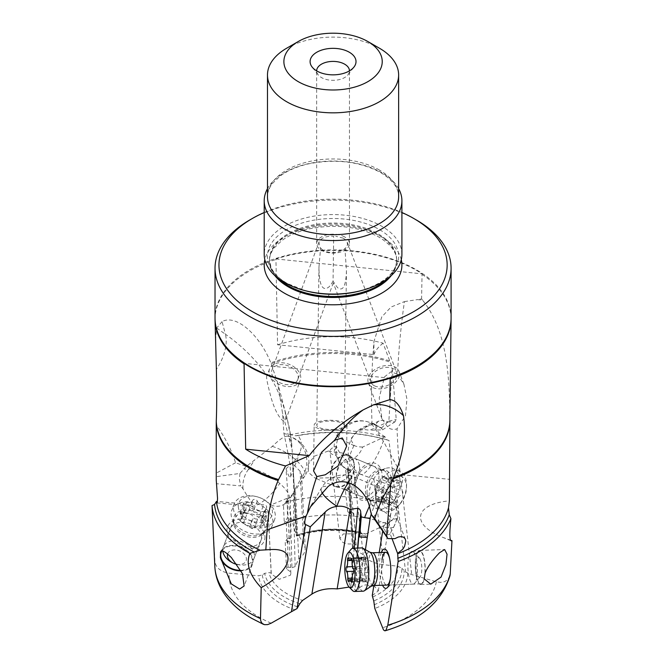 <?xml version="1.0" encoding="UTF-8"?>
<svg xmlns="http://www.w3.org/2000/svg" width="664" height="664" viewBox="0 0 664 664"><rect width="100%" height="100%" fill="white"/><g stroke="black" fill="none" stroke-linecap="round" stroke-linejoin="round"><path stroke-width="0.5" stroke-dasharray="3.32 2.49" d="M286.508 568.915L285.196 541.724L287.23 542.812L286.333 524.087L284.292 522.767L283.462 505.603A18.467 6.076 106.2 0 0 285.835 501.992L287.288 499.345L290.127 497.162L291.928 567.703L287.968 567.097L286.508 568.915L290.193 571.596L290.84 573.497L290.508 575.157L279.187 579.323L271.169 573.879L271.244 572.966L268.92 572.609A64.757 37.383 0 0 0 302.585 600.43M291.928 567.703L295.14 566.633L298.792 558.756C303.174 555.726 305.315 552.232 305.216 548.281L303.664 543.525L298.808 535.715L297.555 534.968A68.774 39.707 180 0 1 360.71 532.619L359.971 532.312M296.758 536.039C318.488 529.142 340.757 528.552 363.565 534.279L360.71 532.619L357.381 532.794L355.68 533.781L343.288 533.931L339.86 538.62L342.765 542.314C346.168 544.073 349.953 544.447 354.128 543.434L356.128 545.078L353.231 546.746L352.468 547.875L353.24 548.896L363.225 554.656C366.926 560.109 373.732 563.462 383.626 564.707L397.777 566.184L401.82 568.226A68.774 39.707 180 0 1 373.766 600.978M372.247 595.591L378.331 590.852L373.873 585.573M373.774 585.54L365.897 584.868C361.648 585.656 359.207 587.325 358.56 589.856L363.565 558.988L358.543 589.981L355.074 590.163L354.02 587.881L350.799 586.81L349.148 587.067M212.555 517.131L214.895 561.785C216.19 568.069 220.938 571.87 229.13 573.19L258.587 575.779L262.238 574.991L264.695 573.331L268.92 572.609M216.962 502.947L251.374 505.985L246.41 504.076L248.112 505.802C251.756 508.939 256.661 510.882 262.811 511.629L267.343 511.894A20.501 14.367 -158.9 0 0 268.239 511.886L271.244 572.966M246.41 504.076L217.418 501.503M264.969 536.628A19.671 13.786 21.1 0 1 246.676 548.074A19.671 13.786 21.1 0 1 226.972 530.752A19.671 13.786 21.1 0 1 245.265 519.314A19.671 13.786 21.1 0 1 264.969 536.628M271.169 573.879L268.239 511.886C268.629 512.06 269.559 509.728 271.045 504.881A9.835 6.706 -2.8 0 0 286.856 501.038A9.835 6.706 -2.8 0 0 287.18 499.087A9.835 6.706 -2.8 0 0 287.072 498.324L286.806 502.225L285.711 504.101L283.462 505.603M287.23 542.812A11.147 3.669 106.2 0 0 288.309 541.426L285.935 540.737A11.147 3.669 -73.8 0 1 285.196 541.724M285.935 540.737L287.678 538.114L287.968 567.097M287.288 499.345L287.471 517.887L285.014 521.572L287.387 522.261A11.147 3.669 106.2 0 0 286.333 524.087M287.387 522.261L290.043 518.285L287.471 517.887M290.043 518.285L290.251 538.521L288.309 541.426M287.678 538.114L290.251 538.521M298.792 558.756L295.339 488.621L293.264 493.203L290.127 497.162M359.938 532.296C338.54 527.332 317.799 528.17 297.721 534.819L296.542 536.039L296.484 535.192A74.659 43.102 180 0 1 365.773 534.022L362.868 533.972A71.114 41.06 0 0 0 296.941 535.881L292.99 464.011L300.103 471.241L301.556 474.362L301.182 478.229M295.339 488.621L301.091 478.52M365.773 534.022L387.668 523.879C393.652 520.36 396.599 514.758 396.508 507.072L389.004 440.506L386.913 439.792L384.912 436.713L362.668 447.046L361.672 449.47C358.842 455.197 354.327 459.131 348.135 461.264A20.501 13.371 -67.5 0 1 347.455 461.463L355.68 533.781M354.186 489.675A19.671 12.823 112.5 0 0 370.039 498.672A19.671 12.823 112.5 0 0 382.007 473.615A19.671 12.823 112.5 0 0 366.163 464.626A19.671 12.823 112.5 0 0 354.186 489.675M354.128 543.434L350.426 511.238L347.803 511.736L345.255 489.551L347.845 488.779L345.504 468.46A18.467 8.4 -113.3 0 0 347.38 469.772A18.467 8.4 -113.3 0 0 348.7 470.411A26.228 23.921 -72.2 0 1 339.038 436.074A26.228 23.921 -72.2 0 1 368.387 422.013A26.228 23.921 -72.2 0 1 371.674 423.375A26.228 6.424 -63.6 0 0 363.689 429.442L369.723 430.264L388.042 421.93L384.182 420.453L381.036 420.387L378.322 421.391L376.529 423.292L375.841 425.649L376.139 428.164L377.335 430.728L379.393 433.227L384.912 436.713M347.455 461.463C342.101 456.674 338.433 451.603 336.449 446.258A9.835 4.831 -6.5 0 0 329.975 451.661A9.835 4.831 -6.5 0 0 332.788 454.566A9.835 4.831 -6.5 0 0 336.092 455.371L338.798 461.721L342.026 465.721L345.504 468.46M351.895 514.542L349.272 512.89L351.414 511.969L353.771 513.455L351.895 514.542L350.252 492.464L346.666 490.206A11.147 5.071 -113.3 0 0 345.255 489.551M347.803 511.736A11.147 5.071 -113.3 0 0 349.272 512.89M351.414 511.969A11.147 5.071 66.7 0 1 350.426 511.238M353.771 513.455L356.128 545.078M350.252 492.464L352.136 491.377L348.816 489.285A11.147 5.071 66.7 0 0 347.845 488.779M348.7 470.411L350.625 471.141L352.136 491.377M350.625 471.141L348.318 469.489L353.231 546.746M348.318 469.489C347.197 468.427 347.139 468.095 348.119 468.477L347.43 468.427M353.24 548.896L348.119 468.477L353.779 471.631L363.225 554.656M395.893 486.778C389.818 485.118 382.489 482.562 373.898 479.117L361.042 474.445A26.228 6.424 -63.6 0 0 378.804 452.201A26.228 6.424 -63.6 0 0 383.311 441.07L401.446 474.644C402.998 478.727 402.973 481.74 401.371 483.666L395.893 486.778L405.588 572.053L401.82 568.226M353.779 471.631L361.257 474.544M449.984 575.68L447.752 579.672L444.639 581.656L440.655 582.403L436.356 581.788L411.713 574.584L405.588 572.053M405.422 539.367L397.238 518.493L393.744 526.984L390.092 533.69L392.042 538.67M390.092 533.69L389.386 534.412C387.593 535.516 385.693 533.034 383.692 526.975A20.501 5.934 87.9 0 1 383.485 526.286L382.663 531.316M379.227 552.539L373.873 585.54M381.368 552.465A19.671 5.694 -92.1 0 0 380.015 557.76A19.671 5.694 -92.1 0 0 382.547 585.225M365.416 549.676L363.548 559.096A11.147 9.23 170.9 0 1 361.83 559.096L357.722 558.831L355.074 590.163M370.23 517.87L367.067 537.392M383.485 526.286C388.448 521.107 391.179 515.098 391.677 508.275A9.835 5.337 9.2 0 0 391.785 507.827A9.835 5.337 9.2 0 0 379.534 500.772A9.835 5.337 9.2 0 0 376.007 501.353L371.309 513.679M357.722 558.831L357.033 557.353L361.589 557.644L361.83 559.096M357.813 548.057L357.033 557.353M354.634 485.616A26.228 4.922 -66.8 0 0 354.493 477.076A26.228 4.922 -66.8 0 0 348.401 482.562M369.516 506.084A26.228 4.922 113.2 0 1 380.389 489.385A26.228 4.922 113.2 0 1 382.115 488.936A26.228 4.922 113.2 0 1 379.069 508.001L368.703 503.553M216.256 424.213L216.256 480.205M390.175 378.214L244.061 363.341M422.536 300.111L421.582 298.974L417.382 299.613L422.536 300.111C447.652 331.328 449.486 377.974 449.785 417.324L449.794 418.635A116.806 67.438 180 0 1 449.86 420.951M397.504 374.23L403.953 384.348L406.924 399.13L405.48 415.739L397.072 428.795C393.918 429.94 390.913 429.517 388.05 427.516L381.924 418.727L379.227 397.877L384.506 376.853L391.071 371.757L397.504 374.23A262.288 91.01 -84.4 0 1 404.434 301.605L391.079 307.034L381.783 316.869L373.94 341.495L373.898 354.584L277.569 344.782L275.942 258.952A118.026 68.143 0 0 1 416.519 270.397A118.026 68.143 0 0 1 416.652 270.48A118.026 68.143 180 0 1 422.055 273.825L421.582 298.974M275.942 258.952L422.055 273.825M404.434 301.605L417.382 299.613M277.569 344.782A116.997 67.545 180 0 1 383.095 343.188L392.216 367.607L396.217 419.54L394.98 421.839L388.042 421.93M269.534 369.01A16.392 11.18 20.2 0 0 280.88 385.095A16.392 11.18 20.2 0 0 300.211 380.572A16.392 11.18 20.2 0 0 300.302 380.314A16.392 11.18 20.2 0 0 288.956 364.237A16.392 11.18 20.2 0 0 269.625 368.761A16.392 11.18 20.2 0 0 269.534 369.01L267.061 375.782A262.288 189.979 165.2 0 0 225.395 334.208L222.075 321.617C236.011 313.781 259.69 334.913 270.829 362.826L277.552 382.456L282.565 413.357L283.96 433.625C289.147 457.579 291.338 472.038 290.525 476.993C289.869 478.42 288.359 475.69 286.001 468.801L288.466 501.453C289.155 508.881 290.218 515.032 291.662 519.895L296.542 536.039M222.075 321.617L216.655 328.033L215.31 342.392M292.99 464.011L291.571 441.792L287.703 436.173C284.823 435.808 279.677 439.228 272.273 446.416L246.253 466.435L235.554 462.766C231.279 449.379 224.847 436.87 216.256 425.259M287.703 436.173L287.429 436.115A26.228 26.228 0 0 1 304.602 476.337A26.228 9.562 33.4 0 1 301.282 478.238A26.228 24.103 96.6 0 0 298.094 441.419A26.228 24.103 96.6 0 0 287.703 436.173M267.028 375.849C265.791 375.65 267.177 383.028 271.186 397.993C277.403 419.142 285.171 423.906 285.802 419.789L300.302 380.314M285.802 419.789L285.279 412.568C284.698 409.074 281.669 400.699 276.191 387.444C270.704 377.409 267.667 373.525 267.061 375.782M235.554 462.766L216.389 473.059M246.253 466.435L239.953 473.44L216.323 476.652M239.953 473.44L239.413 479.483L240.733 485.915L216.323 483.683M262.811 511.629L264.015 511.77A26.228 24.103 96.6 0 1 251.614 506.2A26.228 24.103 96.6 0 1 251.374 505.985C255.408 506.474 248.701 498.805 243.007 488.862L240.733 485.915M285.835 501.992A26.228 9.562 -146.6 0 0 288.923 500.141A26.228 9.562 -146.6 0 0 279.752 483.409A26.228 9.562 -146.6 0 0 248.436 469.382L254.32 460.451M287.072 498.324L271.045 504.881M284.292 522.767A11.147 3.669 -73.8 0 1 285.014 521.572M272.273 446.416A26.228 9.562 33.4 0 1 296.559 460.625A26.228 9.562 33.4 0 1 304.602 476.337L288.923 500.141A26.228 26.228 0 0 1 285.628 504.192M389.004 440.506A121.13 69.936 180 0 0 298.352 435.526L301.058 440.954L301.39 447.187L300.128 452.051L294.999 460.517L286.001 468.801M328.215 451.039L344.375 453.338L353.663 460.6L354.559 466.219L350.683 471.855L339.296 477.657L315.043 478.08L308.503 472.453L308.054 464.509L314.412 456.151L328.215 451.039M298.352 435.526L295.862 435.783L283.96 433.625M362.668 447.046C358.087 446.905 355.215 446.324 354.061 445.303L350.434 439.153L357.796 430.861L363.689 429.442M383.311 441.07L372.072 424.354L373.11 423.698L374.313 423.914L381.426 427.998L382.564 429.84L369.723 430.264M382.564 429.84L394.98 421.839M336.092 455.371L334.44 450.814L336.449 446.258M372.263 424.836A26.228 23.921 107.8 0 0 348.89 445.951A26.228 23.921 107.8 0 0 361.042 474.445L360.901 474.395M383.095 343.188C378.663 346.6 375.592 350.401 373.898 354.584M381.426 427.998L388.863 421.067L392.216 367.615M297.804 379.509A13.77 9.396 -159.8 0 1 281.611 383.46A13.77 9.396 -159.8 0 1 271.991 369.914A13.77 9.396 -159.8 0 1 272.032 369.823A13.77 9.396 -159.8 0 1 288.226 365.872A13.77 9.396 -159.8 0 1 297.846 379.418A13.77 9.396 -159.8 0 1 297.804 379.509M321.608 249.1L322.953 250.087C326.846 252.32 331.502 253.05 336.938 252.27L344.94 248.9L346.459 270.671C345.944 286.234 342.931 291.861 337.428 287.537L333.062 281.229L333.677 236.401L331.568 236.16C325.028 236.417 320.828 238.384 318.961 242.061L319.658 246.942L321.608 249.1L319.658 246.942M333.677 236.401L331.568 236.16M344.649 236.932A16.392 9.462 0 0 0 326.788 234.882A16.392 9.462 0 0 0 316.662 243.63A16.392 9.462 0 0 0 321.467 250.32A16.392 9.462 0 0 0 339.329 252.37A16.392 9.462 0 0 0 349.455 243.63A16.392 9.462 0 0 0 344.649 236.932M343.271 238.177L335.776 236.268M333.062 281.229C331.07 284.557 329.535 286.582 328.456 287.313C322.272 291.463 319.102 284.748 318.961 267.152L320.563 248.286M334.507 429.401A13.77 4.225 -179.2 0 1 316.794 425.109A13.77 4.225 -179.2 0 1 326.622 421.2A13.77 4.225 -179.2 0 1 344.334 425.491A13.77 4.225 -179.2 0 1 334.507 429.401M343.354 238.227L345.72 239.92L347.222 242.144L347.413 244.974L346.002 247.614L343.736 249.664M335.054 430.197A16.392 5.03 0.8 0 0 346.957 425.524A16.392 5.03 0.8 0 0 326.074 420.403A16.392 5.03 0.8 0 0 314.172 425.076A16.392 5.03 0.8 0 0 335.054 430.197M449.86 427.359L449.794 418.635M372.894 387.552A16.392 10.881 -20.8 0 0 391.718 385.278A16.392 10.881 -20.8 0 0 399.022 371.35A16.392 10.881 -20.8 0 0 394.491 366.769A16.392 10.881 -20.8 0 0 375.666 369.043A16.392 10.881 -20.8 0 0 368.362 382.97A16.392 10.881 -20.8 0 0 372.894 387.552M374.745 385.95A13.77 9.138 159.2 0 1 370.819 382.041A13.77 9.138 159.2 0 1 376.878 370.387A13.77 9.138 159.2 0 1 392.64 368.371A13.77 9.138 159.2 0 1 396.566 372.28A13.77 9.138 159.2 0 1 390.507 383.933A13.77 9.138 159.2 0 1 374.745 385.95M346.002 247.614L344.94 248.9M370.819 382.041L333.286 282.939M450.773 540.272L442.548 537.259C410.344 524.568 414.22 503.984 449.395 500.863M376.654 522.941L388.714 522.585L394.814 538.67M397.238 518.493L392.482 519.497L388.714 522.585M376.007 501.353L380.455 501.536C384.174 501.503 387.917 503.744 391.677 508.275M365.349 537.325L365.117 535.873A11.147 9.23 -9.1 0 1 367.59 536.28M365.117 535.873L358.875 535.474M364.138 557.561A11.147 9.23 -9.1 0 1 361.589 557.644M425.068 573.215A17.048 4.939 -92.1 0 0 422.52 553.328A17.048 4.939 -92.1 0 0 419.615 550.431A17.048 4.939 -92.1 0 0 415.291 567.645A17.048 4.939 -92.1 0 0 420.843 584.511A17.048 4.939 -92.1 0 0 424.263 578.925M424.47 576.609A16.392 4.748 87.9 0 1 420.818 583.855A16.392 4.748 87.9 0 1 416.303 575.248A16.392 4.748 87.9 0 1 415.988 558.333A16.392 4.748 87.9 0 1 419.64 551.087A16.392 4.748 87.9 0 1 424.155 559.694A16.392 4.748 87.9 0 1 424.47 576.609M389.66 558.598A16.392 4.748 87.9 0 1 389.868 559.445A16.392 4.748 87.9 0 1 390.515 577.655A16.392 4.748 87.9 0 1 390.49 577.829A16.392 4.748 87.9 0 1 390.374 578.51M420.818 583.855L386.838 585.075A16.392 4.748 87.9 0 1 382.323 576.468A16.392 4.748 87.9 0 1 382.007 559.553M316.662 243.63L316.662 70.865A16.392 9.462 0 0 0 318.097 74.733A16.392 9.462 0 0 0 321.467 77.555A16.392 9.462 0 0 0 348.019 74.733A16.392 9.462 0 0 0 349.455 70.865L349.455 243.63M379.426 48.206A65.57 37.856 0 0 0 286.69 48.206M398.632 188.676A68.849 39.749 0 0 0 381.742 172.69A68.849 39.749 0 0 0 267.484 188.676M401.911 254.337A68.849 39.749 0 0 0 381.742 226.225A68.849 39.749 0 0 0 306.71 217.609A68.849 39.749 0 0 0 264.206 254.337M264.206 212.513A114.092 65.869 180 0 1 401.911 212.513M249.598 220.074A118.026 68.143 180 0 1 416.519 220.074M388.863 421.067L396.217 419.54M353.663 460.6A17.048 11.114 112.5 0 0 348.924 455.23A17.048 11.114 112.5 0 0 340.707 456.218A17.048 11.114 112.5 0 0 330.498 472.411A17.048 11.114 112.5 0 0 335.851 486.72A17.048 11.114 112.5 0 0 348.21 482.321A17.048 11.114 112.5 0 0 354.559 466.219M353.978 464.277A16.392 10.69 -67.5 0 1 348.716 481.043A16.392 10.69 -67.5 0 1 336.1 486.114A16.392 10.69 -67.5 0 1 330.796 477.665A16.392 10.69 -67.5 0 1 336.059 460.899A16.392 10.69 -67.5 0 1 348.675 455.836A16.392 10.69 -67.5 0 1 353.978 464.277M378.853 474.602A16.392 10.69 112.5 0 0 373.55 466.161A16.392 10.69 112.5 0 0 360.934 471.224A16.392 10.69 112.5 0 0 355.672 487.99A16.392 10.69 112.5 0 0 360.984 496.44A16.392 10.69 112.5 0 0 373.591 491.368A16.392 10.69 112.5 0 0 378.853 474.602M220.606 552.133A17.048 11.944 21.1 0 1 220.647 552.016A17.048 11.944 21.1 0 1 235.944 545.683A17.048 11.944 21.1 0 1 252.469 564.267A17.048 11.944 21.1 0 1 241.115 570.849M240.858 570.368A16.392 11.487 -158.9 0 0 251.855 564.035A16.392 11.487 -158.9 0 0 252.395 560.59A16.392 11.487 -158.9 0 0 239.331 546.945A16.392 11.487 -158.9 0 0 221.892 550.962M261.5 536.935A16.392 11.487 -158.9 0 0 247.456 523.008A16.392 11.487 -158.9 0 0 230.367 528.594A16.392 11.487 -158.9 0 0 229.827 532.038A16.392 11.487 -158.9 0 0 243.879 545.966A16.392 11.487 -158.9 0 0 260.96 540.371A16.392 11.487 -158.9 0 0 261.5 536.935M420.262 559.362A9.835 2.847 -92.1 0 0 419.465 558.117A9.835 2.847 -92.1 0 0 416.394 562.034A9.835 2.847 -92.1 0 0 416.859 573.455A9.835 2.847 -92.1 0 0 420.138 576.858A9.835 2.847 -92.1 0 0 421.482 572.999A9.835 2.847 -92.1 0 0 420.262 559.362M416.909 576.883A16.392 4.748 87.9 0 1 414.66 583.307A16.392 4.748 87.9 0 1 413.257 584.129A16.392 4.748 87.9 0 1 408.742 575.522A16.392 4.748 87.9 0 1 408.426 558.598A16.392 4.748 -92.1 0 1 412.078 551.361A16.392 4.748 -92.1 0 1 413.539 552.074A16.392 4.748 -92.1 0 1 414.867 554.149A16.392 4.748 -92.1 0 1 416.909 576.883M363.266 591.168A21.638 6.266 87.9 0 1 357.307 579.813A21.638 6.266 87.9 0 1 356.892 557.478A21.638 6.266 87.9 0 1 361.714 547.916M352.551 590.537A21.638 6.266 87.9 0 1 348.11 557.793A21.638 6.266 87.9 0 1 351.073 549.319M362.453 581.033L361.938 580.618A50.613 39.915 155.1 0 0 365.474 569.438A50.613 39.915 155.1 0 0 365.549 558.374L367.482 567.936L367.64 571.596L366.528 578.867L365.598 581.78L364.586 579.074L363.183 580.411L361.938 580.618L361.963 577.796C362.685 574.609 362.287 572.36 360.784 571.032L359.838 568.475L362.087 564.093L361.664 557.42L362.237 557.287L364.577 559.86L365.549 558.374L351.812 559.03M227.627 553.984A9.835 6.889 21.1 0 1 236.55 550.058A9.835 6.889 21.1 0 1 246.402 558.714A9.835 6.889 21.1 0 1 237.065 564.4M232.309 519.563A21.638 15.164 -158.9 0 0 265.575 532.37A21.638 15.164 -158.9 0 0 272.223 525.722A21.638 15.164 -158.9 0 0 272.929 521.182A21.638 15.164 -158.9 0 0 254.387 502.797A21.638 15.164 -158.9 0 0 231.836 510.176A21.638 15.164 -158.9 0 0 231.13 514.716A21.638 15.164 -158.9 0 0 232.309 519.563L234.351 524.278A17.272 12.101 -158.9 0 0 260.902 534.495A17.272 12.101 -158.9 0 0 266.779 525.564A17.272 12.101 -158.9 0 0 249.473 510.359A17.272 12.101 -158.9 0 0 233.413 520.402A17.272 12.101 -158.9 0 0 234.351 524.278L233.628 521.414L233.952 519.281A16.392 11.487 -158.9 0 0 233.421 522.717A16.392 11.487 -158.9 0 0 247.464 536.645A16.392 11.487 -158.9 0 0 264.554 531.059A16.392 11.487 -158.9 0 0 265.085 527.614A16.392 11.487 -158.9 0 0 251.042 513.687A16.392 11.487 -158.9 0 0 233.952 519.281L223.287 546.987A16.392 11.487 21.1 0 0 222.747 550.431A16.392 11.487 -158.9 0 0 222.797 551.004M231.645 562.292A16.392 11.487 -158.9 0 0 237.422 564.516A16.392 11.487 -158.9 0 0 253.88 558.764A16.392 11.487 -158.9 0 0 254.42 555.328A16.392 11.487 21.1 0 0 237.994 540.894A16.392 11.487 21.1 0 0 223.287 546.987M275.286 515.065A21.638 15.164 -158.9 0 0 263.55 499.411A21.638 15.164 -158.9 0 0 255.914 496.473A21.638 15.164 -158.9 0 0 234.193 504.059A21.638 15.164 -158.9 0 0 233.479 508.599A21.638 15.164 -158.9 0 0 252.021 526.992A21.638 15.164 -158.9 0 0 274.581 519.605A21.638 15.164 -158.9 0 0 275.286 515.065M238.293 506.566A17.704 12.408 -158.9 0 0 256.03 522.153A17.704 12.408 -158.9 0 0 272.489 511.861A17.704 12.408 -158.9 0 0 262.886 499.046A17.704 12.408 -158.9 0 0 256.644 496.647A17.704 12.408 -158.9 0 0 238.293 506.566M246.543 502.167A5.295 3.71 -158.9 0 0 252.652 500.54A5.295 3.71 -158.9 0 0 252.71 500.39A2.424 1.701 21.1 0 1 252.735 500.316A2.424 1.701 21.1 0 1 254.959 499.419A2.424 1.701 21.1 0 1 257.242 501.088A5.295 3.71 -158.9 0 0 263.674 504.814A2.424 1.701 21.1 0 1 266.007 505.653A2.424 1.701 21.1 0 1 266.646 507.495A2.424 1.701 21.1 0 1 266.09 508.134A5.295 3.71 -158.9 0 0 264.878 509.545A5.295 3.71 -158.9 0 0 264.712 510.657A5.295 3.71 -158.9 0 0 266.364 513.645A2.424 1.701 21.1 0 1 267.044 515.521A2.424 1.701 21.1 0 1 264.239 516.268A5.295 3.71 -158.9 0 0 258.13 517.887A5.295 3.71 -158.9 0 0 258.08 518.044A2.424 1.701 21.1 0 1 258.055 518.111A2.424 1.701 21.1 0 1 255.823 519.007A2.424 1.701 21.1 0 1 253.54 517.339A5.295 3.71 -158.9 0 0 247.108 513.612A2.424 1.701 21.1 0 1 244.061 511.446A2.424 1.701 21.1 0 1 244.136 510.94A2.424 1.701 21.1 0 1 244.692 510.292A5.295 3.71 -158.9 0 0 245.904 508.881A5.295 3.71 -158.9 0 0 244.418 504.781A2.424 1.701 21.1 0 1 243.663 503.42A2.424 1.701 21.1 0 1 243.738 502.905A2.424 1.701 21.1 0 1 246.543 502.167L242.742 512.044L241.248 511.687L240.044 512.517L242.011 518.991L240.343 521.099L243.306 523.489L252.179 528.619L254.279 527.921C255.101 526.278 257.151 525.68 260.437 526.137L262.081 526.096L263.401 524.9L260.786 520.85L262.936 516.185L262.064 515.09L259.873 514.691C256.636 515.032 254.486 513.787 253.441 510.965L251.208 509.022L248.909 510.259C247.763 512.741 245.705 513.33 242.742 512.044M244.692 510.292L240.343 521.099M342.367 462.849A9.835 6.416 112.5 0 0 340.159 464.617A9.835 6.416 112.5 0 0 336.316 473.889A9.835 6.416 112.5 0 0 336.374 475.382A9.835 6.416 112.5 0 0 344.301 479.873A9.835 6.416 112.5 0 0 350.285 467.348A9.835 6.416 112.5 0 0 342.367 462.849M359.514 466.576A16.392 10.69 -67.5 0 1 354.252 483.342A16.392 10.69 -67.5 0 1 341.636 488.413A16.392 10.69 -67.5 0 1 336.333 479.964A16.392 10.69 112.5 0 1 336.225 477.466A16.392 10.69 112.5 0 1 342.641 462.019A16.392 10.69 112.5 0 1 346.309 459.081A16.392 10.69 112.5 0 1 354.211 458.127A16.392 10.69 112.5 0 1 359.514 466.576M399.96 479.682A21.638 14.11 -67.5 0 1 393.005 501.81A21.638 14.11 -67.5 0 1 376.363 508.499A21.638 14.11 -67.5 0 1 370.985 503.179A21.638 14.11 -67.5 0 1 369.358 497.353A21.638 14.11 -67.5 0 1 385.386 468.485A21.638 14.11 -67.5 0 1 392.947 468.535A21.638 14.11 -67.5 0 1 399.96 479.682M375.782 500.017A21.638 14.11 -67.5 0 1 382.73 477.889A21.638 14.11 -67.5 0 1 399.379 471.199A21.638 14.11 -67.5 0 1 406.385 482.354A21.638 14.11 -67.5 0 1 406.526 485.641A21.638 14.11 -67.5 0 1 398.06 506.034A21.638 14.11 -67.5 0 1 382.788 511.172A21.638 14.11 -67.5 0 1 375.782 500.017M406.36 485.102A17.704 11.545 -67.5 0 1 406.476 487.791A17.704 11.545 -67.5 0 1 399.545 504.474A17.704 11.545 -67.5 0 1 381.319 499.552A17.704 11.545 -67.5 0 1 392.1 477.009A17.704 11.545 -67.5 0 1 406.36 485.102M399.338 481.931A5.295 3.453 -67.5 0 1 395.819 482.969A5.295 3.453 -67.5 0 1 394.358 481.334A2.424 1.585 112.5 0 0 393.686 480.587A2.424 1.585 112.5 0 0 391.038 483.251A5.295 3.453 -67.5 0 1 386.797 489.169A2.424 1.585 112.5 0 0 384.971 491.269A2.424 1.585 112.5 0 0 385.535 493.651A5.295 3.453 -67.5 0 1 387.021 496.265A5.295 3.453 -67.5 0 1 386.274 500.166A2.424 1.585 112.5 0 0 386.722 503.204A2.424 1.585 112.5 0 0 388.34 502.731A5.295 3.453 -67.5 0 1 391.86 501.685A5.295 3.453 -67.5 0 1 393.32 503.32A2.424 1.585 112.5 0 0 393.993 504.076A2.424 1.585 112.5 0 0 396.64 501.411A5.295 3.453 -67.5 0 1 400.882 495.485A2.424 1.585 112.5 0 0 402.824 492.207A2.424 1.585 112.5 0 0 402.143 491.011A5.295 3.453 -67.5 0 1 401.396 484.488A2.424 1.585 112.5 0 0 401.737 482.703A2.424 1.585 112.5 0 0 400.956 481.45A2.424 1.585 112.5 0 0 399.338 481.931L388.955 477.615L386.456 478.678L385.112 478.528L383.975 477.026L394.358 481.334M388.955 477.615L391.129 477.424L391.586 478.487L391.013 480.18C389.311 483.027 389.56 485.201 391.76 486.695L392.665 487.99L390.498 491.177C387.734 491.833 386.323 493.809 386.257 497.095L384.464 499.942L380.978 497.178L378.746 497.602L377.003 499.062L376.139 498.614L375.733 497.336L376.297 491.816L374.861 489.003L374.894 486.969L382.414 476.528L383.975 477.026L383.501 476.354M357.381 532.794A64.757 37.383 0 0 0 298.808 535.715M372.869 596.928A64.757 37.383 0 0 0 397.777 566.184M299.796 603.734A68.774 39.707 180 0 1 284.424 597.052A68.774 39.707 180 0 1 264.695 573.331M293.264 493.203L295.14 566.633M303.664 543.525L300.103 471.241M373.898 479.117L383.626 564.707M401.371 483.666L411.713 574.584M374.073 604.796A71.114 41.06 0 0 0 404.177 570.882M407.713 573.273A74.659 43.102 180 0 1 374.82 608.498M357.564 548.066L354.02 587.881M354.236 548.19L350.799 586.81M321.733 491.966A26.228 8.101 30.1 0 1 321.451 488.04A26.228 8.101 30.1 0 1 322.272 487.168A26.228 8.101 30.1 0 1 328.165 486.43M294.974 609.842A74.659 43.102 180 0 1 280.391 603.319A74.659 43.102 180 0 1 280.266 603.244A74.659 43.102 180 0 1 258.587 575.779M271.161 623.189A103.974 60.026 180 0 1 259.541 617.404A103.974 60.026 180 0 1 229.13 573.19M262.238 574.991A71.114 41.06 0 0 0 282.773 600.289A71.114 41.06 0 0 0 282.889 600.356A71.114 41.06 0 0 0 298.053 606.996M214.895 561.785A118.275 68.284 0 0 0 214.829 566.508M449.868 420.37A116.814 67.438 0 0 0 449.785 417.324M422.047 274.348A118.026 68.143 180 0 1 451.08 319.583M451.088 318.056A118.026 68.143 0 0 0 416.652 269.949A118.026 68.143 0 0 0 416.519 269.874A118.026 68.143 0 0 0 287.894 255.101A118.026 68.143 0 0 0 215.028 318.056M215.036 319.583A118.026 68.143 180 0 1 275.95 259.475M389.453 360.842A116.814 67.438 0 0 0 270.829 362.826M291.67 445.76A262.288 189.979 165.2 0 0 287.412 419.847A262.288 189.979 165.2 0 0 285.279 412.568M216.655 328.033L225.395 334.208A39.342 23.182 125.2 0 1 216.373 369.342M268.14 511.911A26.228 26.228 0 0 1 264.015 511.77A26.228 24.103 96.6 0 0 267.343 511.894M251.614 506.2A26.228 8.723 -48.7 0 0 277.286 486.895A26.228 8.723 -48.7 0 0 279.752 483.409M287.446 499.237L286.856 500.133M292.218 456.193L295.995 532.984M291.662 519.895A103.974 60.026 180 0 1 387.668 523.879M291.629 447.694L282.565 413.357M396.508 507.072A118.275 68.284 0 0 0 288.466 501.453M295.862 435.783A118.682 68.516 180 0 1 386.913 439.792M271.219 363.739A116.806 67.438 180 0 1 389.934 362.046M384.987 437.161A116.806 67.438 0 0 0 290.633 434.737M381.991 428.504L371.674 423.375L376.156 424.811M354.061 445.303A26.228 6.424 -63.6 0 0 353.912 445.61A26.228 1.594 25.5 0 1 336.723 435.684A26.228 1.594 25.5 0 1 337.611 435.675A26.228 1.594 25.5 0 1 339.038 436.074M353.912 445.61A26.228 6.424 -63.6 0 0 348.135 461.264M346.666 490.206L348.816 489.285M350.501 471.066L350.053 470.925M399.977 471.291A262.288 91.01 -84.4 0 1 397.072 428.795M401.446 474.644L449.52 479.325M393.744 526.984A26.228 8.101 30.1 0 1 393.644 527.05A26.228 8.101 30.1 0 1 383.692 526.975M393.644 527.05A26.228 24.684 55.4 0 0 384.273 491.451A26.228 24.684 55.4 0 0 380.389 489.385M373.4 517.779L379.069 508.001A26.228 8.101 30.1 0 1 392.482 519.497M436.356 581.788A103.974 60.026 180 0 1 382.373 627.804M379.426 170.059A65.57 37.856 0 0 0 307.963 161.85A65.57 37.856 0 0 0 267.484 196.826C267.434 192.444 269.086 187.995 272.447 183.488L280.341 175.894C287.354 170.714 296.335 166.797 307.283 164.124C334.88 158.48 359.29 161.252 380.513 172.457C392.781 180.102 398.823 188.227 398.632 196.826A65.57 37.856 0 0 0 379.426 170.059M387.917 278.357A63.603 36.719 0 0 0 396.665 259.773C396.524 272.622 384.63 282.93 360.967 290.683A65.62 37.889 0 0 0 379.459 229.603A65.62 37.889 0 0 0 286.657 229.603A65.62 37.889 0 0 0 286.657 283.188A65.62 37.889 0 0 0 305.149 290.683L286.997 283.337L281.951 280.05C276.465 275.909 272.804 271.584 270.978 267.094L269.451 259.773A63.603 36.719 0 0 0 278.199 278.357M391.262 275.568A63.603 36.719 0 0 0 396.665 260.761L396.665 259.773A63.603 36.719 0 0 0 378.032 233.803A63.603 36.719 0 0 0 308.718 225.843A63.603 36.719 0 0 0 269.451 259.773L269.451 260.761A63.603 36.719 0 0 0 274.854 275.568M396.665 260.761A63.603 36.719 0 0 0 378.032 234.79A63.603 36.719 0 0 0 308.718 226.831A63.603 36.719 0 0 0 269.451 260.761C269.401 256.545 270.995 252.254 274.24 247.896L281.909 240.509C288.74 235.479 297.489 231.67 308.154 229.088C334.913 223.643 358.568 226.341 379.119 237.197C391.021 244.618 396.864 252.478 396.665 260.761M401.28 259.69A68.849 39.749 0 0 0 381.742 236.932A68.849 39.749 0 0 0 311.067 227.378A68.849 39.749 0 0 0 264.836 259.69M243.007 488.862A26.228 24.103 96.6 0 1 248.436 469.382L243.779 468.842M373.45 585.557A16.392 4.748 87.9 0 1 368.935 576.95A16.392 4.748 87.9 0 1 368.62 560.026A16.392 4.748 87.9 0 1 372.272 552.788M371.209 586.246A17.272 5.005 87.9 0 1 365.856 578.776A17.272 5.005 87.9 0 1 365.258 559.652A17.272 5.005 87.9 0 1 369.989 552.257M366.296 561.171L352.111 561.686M367.482 567.936L353.289 568.45M367.541 572.617L353.356 573.123M366.528 578.867L352.343 579.373M365.374 580.925L352.26 581.398M363.183 580.411L348.99 580.925M361.963 577.796L352.269 578.145M360.784 571.032L353.846 571.281M360.718 566.351L352.509 566.649M361.731 560.109L352.103 560.449M362.893 558.042L348.7 558.548M248.909 510.259L252.71 500.39M257.242 501.088L253.441 510.965M240.617 514.658L244.418 504.781M243.306 523.489L247.108 513.612M249.739 527.216L253.54 517.339M254.279 527.921L258.08 518.044M260.437 526.137L264.239 516.268M262.562 523.522L266.364 513.645M262.288 518.011L266.09 508.134M259.873 514.691L263.674 504.814M252.179 528.619A50.613 10.699 -81.2 0 1 251.233 520.028M388.656 478.669A16.392 10.69 -67.5 0 1 383.394 495.435A16.392 10.69 -67.5 0 1 370.778 500.507A16.392 10.69 -67.5 0 1 365.474 492.057A16.392 10.69 -67.5 0 1 370.736 475.291A16.392 10.69 -67.5 0 1 383.344 470.228A16.392 10.69 -67.5 0 1 388.656 478.669M367.142 493.369A17.272 11.263 -67.5 0 1 379.941 470.328A17.272 11.263 -67.5 0 1 391.569 479.267A17.272 11.263 -67.5 0 1 383.136 499.826A17.272 11.263 -67.5 0 1 368.445 498.017A17.272 11.263 -67.5 0 1 367.142 493.369M391.038 483.251L380.655 478.935M391.013 480.18L401.396 484.488M391.76 486.695L402.143 491.011M390.498 491.177L400.882 495.485M386.257 497.095L396.64 501.411M382.937 499.013L393.32 503.32M377.949 498.415L388.34 502.731M375.89 495.859L386.274 500.166M375.152 489.335L385.535 493.651M376.413 484.861L386.797 489.169M290.84 573.43L287.18 499.087M301.605 474.926L305.216 548.232M339.86 538.62L329.975 451.661M347.446 469L352.468 547.908M378.331 590.852L391.785 507.827M397.197 519.48A26.228 26.228 0 0 0 382.115 488.936L354.493 477.076A26.228 26.228 0 0 0 321.451 488.04L312.346 503.76M270.771 549.568L263.01 549.842M291.562 441.792L287.412 419.847L277.552 382.456M296.534 535.69L292.957 463.032M290.525 476.993L300.128 452.051M379.102 420.959L357.796 430.861M374.313 423.914L368.387 422.013A26.228 26.228 0 0 0 334.44 450.814M341.96 465.663A26.228 26.228 0 0 0 347.28 469.714M372.072 424.354C370.894 397.512 371.525 369.889 373.965 341.503M333.295 282.922L297.846 379.418M318.961 267.152L316.794 425.109M346.459 270.671L344.334 425.491M313.541 470.876L314.172 425.076M346.674 446.158L346.957 425.524M403.953 384.348L399.022 371.35M381.924 418.727L368.362 382.97M347.222 242.144L396.566 372.28M318.936 242.144L271.991 369.914M442.548 537.259L451.337 540.911M420.843 584.511L430.753 584.154M419.615 550.431L444.648 549.535M412.078 551.361L419.64 551.087M389.868 559.445L389.444 557.635M390.515 577.655L390.233 579.489M318.097 74.733L312.105 67.006M348.019 74.733L354.012 67.006M348.924 455.23L344.375 453.338M335.851 486.72L315.043 478.08M373.55 466.161L348.675 455.836M360.984 496.44L336.1 486.114M252.469 564.267L244.111 585.98M230.367 528.594L221.261 552.257M260.96 540.371L251.855 564.035M420.138 576.858L414.66 583.307M386.838 585.075L413.257 584.129M419.465 558.117L413.539 552.074M365.308 557.959L351.331 558.457M365.789 581.772L351.754 582.278M364.138 579.091L352.352 579.514M362.536 581.025L348.558 581.531M362.32 557.204L348.135 557.71M364.129 559.876L352.086 560.308M265.575 532.37L260.902 534.495L264.554 531.059L253.88 558.764M234.193 504.059L231.836 510.176M274.581 519.605L272.223 525.722M256.644 496.647L255.914 496.473M262.886 499.046L263.55 499.411M248.934 510.184L252.735 500.316M248.851 510.417L252.652 500.54M240.011 512.6L243.738 502.905M242.103 518.758L245.904 508.881M240.393 520.676L244.136 510.94M254.254 527.98L258.055 518.111M254.329 527.764L258.13 517.887M263.243 525.398L267.044 515.521M261.002 519.613L264.878 509.545M262.844 517.372L266.646 507.495M370.985 503.179L368.445 498.017L370.778 500.507L341.636 488.413M385.386 468.485L379.941 470.328L383.344 470.228L354.211 458.127M336.316 473.889L336.225 477.466M340.159 464.617L342.641 462.019M399.379 471.199L392.947 468.535M382.788 511.172L376.363 508.499M406.476 487.791L406.526 485.641M399.545 504.474L398.06 506.034M383.435 476.329L393.686 480.587M385.435 478.661L395.819 482.969M390.689 477.192L400.956 481.45M383.734 499.818L393.993 504.076M381.476 497.377L391.86 501.685M376.339 498.896L386.722 503.204"/><path stroke-width="1" d="M349.148 587.067L337.154 588.918C327.128 588.047 318.703 589.773 311.881 594.097L302.585 600.43L299.796 603.734L297.04 608.573L271.161 623.189L267.658 624.6L264.496 624.675L262.122 623.421L260.769 621.048L260.487 618.616L261.218 587.706C292.094 570.144 297.663 547.916 270.771 549.568L260.022 550.199L249.905 553.386C245.688 563.686 249.457 575.124 261.218 587.706M373.873 585.54L372.247 595.591L373.766 600.978L374.82 608.498L383.51 629.928L384.755 630.8L385.958 630.26L387.776 625.231A118.275 68.284 0 0 0 450.225 574.02L451.96 540.645L450.773 540.272M389.768 399.67L390.175 378.214A118.026 68.143 0 0 1 249.598 366.769A118.026 68.143 0 0 1 249.465 366.686A118.026 68.143 0 0 1 244.061 363.341L244.07 363.864A118.026 68.143 180 0 1 215.036 319.583L216.373 369.342C216.829 391.818 216.796 409.115 216.273 421.233A116.814 67.438 0 0 0 250.32 467.506A116.814 67.438 0 0 0 250.461 467.589A116.814 67.438 0 0 0 278.556 479.549L285.537 465.97L309.183 455.637C322.895 437.925 340.881 422.677 363.158 409.896L373.268 404.932L389.768 399.67C395.42 399.861 399.977 405.181 403.455 415.631C406.31 434.787 402.982 455.454 393.453 477.624A116.814 67.438 0 0 0 449.868 420.37L449.86 420.951A116.806 67.438 180 0 1 392.972 478.835L390.706 484.413C384.033 494.107 378.721 505.495 374.753 518.567L371.491 514.808L368.703 503.553C365.955 496.166 361.266 490.181 354.634 485.616C345.521 480.138 336.698 480.404 328.165 486.43L310.47 506.906L306.104 516.077C304.544 520.966 304.369 523.78 305.589 524.51L310.287 526.842L325.177 512.077C328.282 508.914 332.133 507.039 336.739 506.424L337.179 506.358C341.752 505.76 346.044 506.748 350.053 509.346L337.154 588.918M310.287 526.842L297.04 608.573M217.418 501.503L216.489 501.42L214.547 504.449L212.04 505.57L212.555 517.131M398.126 561.52L397.703 553.734A116.806 67.438 0 0 0 448.515 507.769L449.254 514.791L450.914 518.684A121.13 69.936 180 0 1 398.126 561.52L387.776 625.231M397.703 553.734L392.042 538.67M382.663 531.316L379.227 552.539M382.547 585.225A19.671 5.694 -92.1 0 0 390.2 579.705A19.671 5.694 -92.1 0 0 390.233 579.489A19.671 5.694 -92.1 0 0 389.444 557.635A19.671 5.694 -92.1 0 0 381.368 552.465M365.416 549.676L370.205 518.053A18.467 15.28 -9.1 0 1 364.644 517.63A26.228 4.922 113.2 0 1 369.516 506.084M371.309 513.679L370.205 518.053M364.644 517.63L361.257 516.907L359.564 536.96L358.875 535.474L357.813 548.057M361.257 516.907L360.735 512.417L357.564 548.066M350.053 509.346L357.788 508.267C359.68 508.79 360.668 510.176 360.735 512.417M348.401 482.562A26.228 4.922 -66.8 0 0 336.856 506.225L337.179 506.358M278.556 479.549L278.158 480.479C272.032 494.647 268.339 511.089 267.094 529.814L265.824 549.958M249.905 553.386A121.13 69.936 180 0 1 247.406 551.983A121.13 69.936 180 0 1 212.04 505.57M220.581 552.207L220.357 557.42L231.263 583.864L239.621 589.068L244.111 585.98L242.451 573.613L231.371 557.561C224.432 550.796 220.788 549.153 220.448 552.614A17.048 11.944 21.1 0 1 220.606 552.133M216.273 421.233L216.256 424.213M216.256 480.205L217.543 498.382L217.311 502.2L216.962 502.939L216.489 501.42M334.614 440.224L321.583 452.292L313.541 470.876L316.828 476.578L325.327 474.777L338.084 465.954L346.674 446.158L342.267 437.949L334.614 440.224A262.288 156.272 -109.4 0 1 363.158 409.896M285.537 465.97A116.997 67.545 180 0 1 250.328 452.01A116.997 67.545 180 0 1 245.68 449.171L309.183 455.637M244.07 363.864L245.68 449.171M392.972 478.835L393.453 477.624M448.515 507.769L449.395 500.863L449.86 427.359M385.22 630.767C420.42 620.118 442.008 601.758 449.984 575.68L450.225 574.02M450.914 518.684C449.204 534.91 449.553 542.231 451.96 540.645L451.337 540.911M390.706 484.413L386.572 536.213L387.876 538.57L394.814 538.67L398.45 536.969L401.305 536.603L403.679 537.276L405.214 538.911L405.795 541.16L404.534 546.472L402.749 549.252L397.769 553.278M374.753 518.567L386.572 536.213M371.491 514.808L387.876 538.57M359.564 536.96L365.349 537.325A11.147 9.23 170.9 0 1 367.043 537.549M425.068 573.215L424.263 578.925L430.753 584.154L441.045 577.107L445.876 564.865L447.046 554.224L444.648 549.535L439.585 552.722C432.372 560.117 427.533 566.948 425.068 573.215M382.007 559.553A16.392 4.748 87.9 0 1 385.659 552.307A16.392 4.748 87.9 0 1 389.66 558.598M390.374 578.51A16.392 4.748 87.9 0 1 386.838 585.075L373.45 585.557L371.209 586.246L364.345 590.794A21.638 6.266 87.9 0 1 363.266 591.168L354.485 591.483A21.638 6.266 87.9 0 1 352.551 590.537L348.998 586.91A17.704 5.129 87.9 0 1 345.363 560.117A17.704 5.129 87.9 0 1 347.787 553.187A17.704 5.129 87.9 0 1 353.68 559.312A17.704 5.129 87.9 0 1 354.526 579.871A17.704 5.129 87.9 0 1 348.998 586.91M349.455 70.865A16.392 9.462 0 0 0 344.649 64.176A16.392 9.462 0 0 0 326.788 62.125A16.392 9.462 0 0 0 316.662 70.865M349.289 52.224A22.949 13.247 0 0 0 320.04 50.68A22.949 13.247 0 0 0 312.105 67.006A22.949 13.247 0 0 0 316.828 70.965A22.949 13.247 0 0 0 354.012 67.006A22.949 13.247 0 0 0 349.289 52.224M379.426 48.206L367.831 41.517A49.177 28.394 180 0 1 367.831 81.672A49.177 28.394 180 0 1 298.285 81.672A49.177 28.394 180 0 1 298.285 41.517A49.177 28.394 180 0 1 367.831 41.517L379.426 48.206A65.57 37.856 180 0 1 398.632 74.982A65.57 37.856 180 0 1 358.153 109.95A65.57 37.856 180 0 1 286.69 101.75A65.57 37.856 0 0 1 267.484 74.982L267.484 196.826A65.57 37.856 0 0 0 286.69 223.594A65.57 37.856 0 0 0 358.153 231.802A65.57 37.856 0 0 0 398.632 196.826L398.632 74.982M298.285 41.517L286.69 48.206A65.57 37.856 0 0 0 267.484 74.982M267.484 188.676A68.849 39.749 0 0 0 264.206 200.794A68.849 39.749 0 0 0 284.375 228.906A68.849 39.749 0 0 0 359.407 237.521A68.849 39.749 0 0 0 401.911 200.794A68.849 39.749 0 0 0 398.632 188.676M264.206 200.794L264.206 254.337A68.849 39.749 0 0 0 284.375 282.441A68.849 39.749 0 0 0 303.772 290.309A68.849 39.749 0 0 0 362.345 290.309A68.849 39.749 0 0 0 401.911 254.337L401.911 200.794M401.911 212.513A114.092 65.869 180 0 1 413.738 218.464A114.092 65.869 180 0 1 413.738 311.623A114.092 65.869 180 0 1 252.378 311.623A114.092 65.869 180 0 1 252.378 218.464A114.092 65.869 180 0 1 264.206 212.513M413.738 218.464L416.519 220.074L413.738 218.464M252.378 218.464L249.598 220.074A118.026 68.143 180 0 0 215.028 268.256A118.026 68.143 180 0 0 249.598 316.438A118.026 68.143 0 0 0 378.223 331.212A118.026 68.143 0 0 0 451.088 268.256A118.026 68.143 0 0 0 416.519 220.074L416.519 220.074M241.115 570.849A17.048 11.944 21.1 0 1 220.357 557.42M221.892 550.962A16.392 11.487 -158.9 0 0 221.261 552.257A16.392 11.487 -158.9 0 0 220.722 555.693A16.392 11.487 -158.9 0 0 240.858 570.368M347.787 553.187L351.073 549.319A21.638 6.266 87.9 0 1 352.933 548.232L361.714 547.916A21.638 6.266 87.9 0 1 362.818 548.215A21.638 6.266 87.9 0 1 368.088 581.614A21.638 6.266 87.9 0 1 364.345 590.794M352.933 548.232A21.638 6.266 87.9 0 1 358.892 559.594A21.638 6.266 87.9 0 1 359.307 581.93A21.638 6.266 87.9 0 1 354.485 591.483M353.289 568.45A5.295 1.536 87.9 0 1 352.111 561.686A2.424 0.705 -92.1 0 0 351.331 558.457A2.424 0.705 -92.1 0 0 350.899 559.063A5.295 1.536 87.9 0 1 349.945 560.391A5.295 1.536 87.9 0 1 348.7 558.548A2.424 0.705 -92.1 0 0 348.135 557.71A2.424 0.705 -92.1 0 0 347.546 560.615A5.295 1.536 87.9 0 1 347.446 564.616A5.295 1.536 87.9 0 1 346.533 566.865A2.424 0.705 -92.1 0 0 346.035 569.081A2.424 0.705 -92.1 0 0 346.6 571.546A5.295 1.536 87.9 0 1 347.778 578.303A2.424 0.705 -92.1 0 0 348.558 581.531A2.424 0.705 -92.1 0 0 348.99 580.925A5.295 1.536 87.9 0 1 349.953 579.597A5.295 1.536 87.9 0 1 351.19 581.44A2.424 0.705 -92.1 0 0 351.754 582.278A2.424 0.705 -92.1 0 0 352.293 581.207A2.424 0.705 -92.1 0 0 352.343 579.373A5.295 1.536 87.9 0 1 353.356 573.123A2.424 0.705 -92.1 0 0 353.771 572.094A2.424 0.705 -92.1 0 0 353.289 568.45M237.065 564.4A9.835 6.889 21.1 0 1 236.21 564.226A9.835 6.889 21.1 0 1 232.74 562.889A9.835 6.889 21.1 0 1 227.403 555.776A9.835 6.889 21.1 0 1 227.627 553.984M222.797 551.004A16.392 11.487 -158.9 0 0 231.645 562.292L232.74 562.889M325.177 512.077L311.881 594.097M357.788 508.267L354.236 548.19M361.233 516.683L362.27 517.123M321.733 491.966A26.228 8.101 30.1 0 0 336.856 506.225L336.739 506.424M305.589 524.51L291.463 611.644M263.483 624.351L251.872 618.433C238.542 610.731 228.549 601.252 221.892 589.989C217.609 582.56 215.252 574.734 214.829 566.508A118.275 68.284 0 0 0 249.432 612.98A118.275 68.284 0 0 0 260.487 618.616M306.104 516.077L267.094 529.814M254.055 551.983A118.682 68.516 180 0 1 249.141 549.302A118.682 68.516 180 0 1 249 549.219A118.682 68.516 180 0 1 214.547 504.449M216.489 501.81A116.806 67.438 0 0 0 250.328 545.177A116.806 67.438 0 0 0 250.469 545.252A116.806 67.438 0 0 0 260.022 550.199M278.158 480.479A116.806 67.438 180 0 1 250.469 468.635A116.806 67.438 180 0 1 250.328 468.56A116.806 67.438 180 0 1 216.265 421.964M316.828 476.578A262.288 156.272 -109.4 0 0 307.523 512.674M449.868 420.37L451.08 319.583A118.026 68.143 180 0 1 390.166 378.737M215.028 268.256L215.028 318.056A118.026 68.143 0 0 0 249.465 366.163A118.026 68.143 0 0 0 249.598 366.246A118.026 68.143 0 0 0 378.223 381.012A118.026 68.143 0 0 0 451.088 318.056L451.08 319.583M373.268 404.932A39.342 31.324 -121.9 0 1 403.455 415.631M449.254 514.791A118.682 68.516 180 0 1 397.719 558.308M303.772 290.309L305.149 290.683A65.62 37.889 0 0 0 360.967 290.683L362.345 290.309M278.199 278.357A63.603 36.719 0 0 0 288.085 285.736A63.603 36.719 0 0 0 387.917 278.357M274.854 275.568A63.603 36.719 0 0 0 288.085 286.724A63.603 36.719 0 0 0 391.262 275.568M264.836 259.69A68.849 39.749 0 0 0 284.375 293.148A68.849 39.749 0 0 0 363.64 300.659A68.849 39.749 0 0 0 401.28 259.69M371.209 586.246A17.272 5.005 87.9 0 0 374.197 578.917A17.272 5.005 87.9 0 0 369.989 552.257L372.272 552.788A16.392 4.748 87.9 0 1 376.787 561.395A16.392 4.748 87.9 0 1 377.102 578.311A16.392 4.748 87.9 0 1 373.45 585.557M350.899 559.063L351.812 559.03M352.26 581.398L351.19 581.44M352.269 578.145L347.778 578.303M353.846 571.281L346.6 571.546M352.509 566.649L346.533 566.865M352.103 560.449L347.546 560.615M310.511 506.931L312.346 503.76M214.829 566.508L212.53 516.609M216.256 424.163L216.256 480.255M449.86 420.951L449.86 431.202M451.088 268.256L451.088 318.056M215.028 318.056L215.036 319.583M372.272 552.788L385.659 552.307M369.989 552.257L362.818 548.215M352.352 579.514L349.953 579.597M352.086 560.308L349.945 560.391M236.21 564.226L237.089 564.433"/></g></svg>
